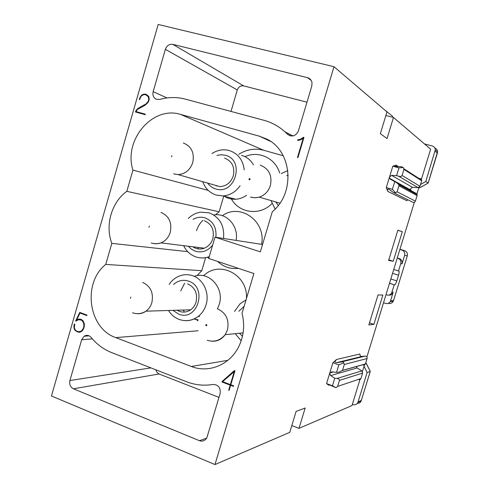 <?xml version="1.0" encoding="UTF-8"?>
<svg xmlns="http://www.w3.org/2000/svg" width="489" height="489" viewBox="0 0 489 489"><rect width="100%" height="100%" fill="white"/><g stroke="black" fill="none" stroke-linecap="round" stroke-linejoin="round"><path stroke-width="0.73" d="M384.941 110.172L392.6 116.29L392.337 117.171M326.548 383.596L332.447 385.766L334.745 378.235L330.613 375.595L329.727 373.168L326.548 383.596L328.571 385.124C327.722 384.342 328.168 384.33 329.898 385.1L335.974 387.716L337.612 386.402L360.931 378.578C360.326 379.733 359.433 380.002 358.272 379.391M336.756 362.618L342.777 361.829L343.425 362.233L344.329 364.452L367.086 358.541C367.27 357.019 366.622 356.206 365.136 356.09L361.884 356.45L336.756 362.618C334.69 362.594 334.635 361.542 336.573 359.464L332.905 362.734L329.727 373.168L331.768 371.811L336.53 372.398L338.828 364.855L332.905 362.734M396.793 166.566L395.045 165.465C394.531 166.083 395.039 166.449 396.561 166.56L401.506 166.718L403.248 167.47L398.945 167.886L392.808 166.205L389.544 176.908L391.652 175.392L412.502 187.342L418.034 187.617L419.959 186.254L421.659 180.722L421.292 178.956L419.641 178.393M403.248 167.47L403.926 169.402L402.068 175.478C401.646 176.425 400.509 176.676 398.676 176.223L396.585 175.618L398.945 167.886M411.432 190.838L410.656 189.989L410.589 188.699L412.502 187.342M392.404 189.329L386.286 187.599L387.826 191.407C387.178 189.182 387.746 188.589 389.525 189.616L393.572 192.703L395.509 192.807L392.404 189.329L394.757 181.608L396.701 182.672L398.786 184.628L398.932 185.747L397.08 191.804L395.509 192.807M395.045 165.465L392.808 166.205M360.185 378.828L351.988 405.546L298.993 428.364L305.179 408.022L296.114 411.39L289.757 432.343L214.983 464.55L333.999 66.706L386.97 111.908L380.363 133.68L387.056 138.576L393.474 117.458L385.87 115.52M337.612 386.402L360.931 378.578M396.585 175.618L391.652 175.392M394.635 193.228L412.386 202.036C413.682 202.813 414.684 202.513 415.399 201.126L417.093 195.606L417.141 194.683L416.243 193.461L396.701 182.672M356.273 366.609L357.147 367.966L330.613 375.595M386.286 187.599L389.544 176.908L389.617 178.338L390.466 179.274L394.757 181.608M360.961 378.492L362.618 373.089L361.805 370.9L336.909 378.492C338.773 378.786 339.623 379.415 339.458 380.393L337.648 386.304M402.306 231.67L397.863 230.233L388.602 260.46L393.235 261.248L402.306 231.67L397.832 230.337M192.917 246.798C196.474 249.176 200.288 249.647 204.353 248.192C208.522 246.45 211.346 243.271 212.831 238.656C214.543 229.94 211.694 223.944 204.292 220.667M410.259 189.775L409.959 190.753M378.028 294.989L368.84 324.965L373.877 324.372L382.875 295.032L378.028 294.989M362.422 371.53L364.66 364.25M366.891 356.982L414.348 202.318M416.885 194.054L418.914 187.452M421.451 179.17L430.656 149.182L393.474 117.458M336.909 378.492L334.745 378.235M361.805 370.9L357.147 367.966M336.573 359.464L359.947 354.005C359.763 355.521 360.405 356.334 361.884 356.45M363.559 365.191L365.393 364.048L367.086 358.541M365.424 363.95L342.514 370.381L344.329 364.452M343.516 363.009L338.828 364.855M336.53 372.398L338.828 372.202L342.514 370.381M298.993 428.364L291.817 425.564M387.826 191.407L406.903 200.728L407.667 199.695M332.447 385.766L335.974 387.716M214.983 464.55L51.449 395.992L158.185 24.45L333.999 66.706M236.108 240.405C238.876 226.23 226.719 212.562 213.779 214.952M202.898 220.313C199.903 223.167 197.788 226.645 196.56 230.735M388.786 259.867L393.235 261.248M261.578 244.329C266.26 221.205 240.264 202.721 222.361 215.68M177.116 310.222C181.682 312.868 186.211 312.728 190.692 309.8C193.289 307.905 195.087 305.332 196.083 302.068C197.788 293.394 194.977 287.324 187.642 283.858M388.663 295.087C390.466 295.313 391.878 294.659 392.899 293.131L390.344 301.524C389.165 303.302 387.557 303.932 385.515 303.412L383.529 302.764M365.686 363.107L366.084 362.966L365.827 362.642M352.355 404.342L352.954 404.562C355.161 405.185 356.811 404.476 357.893 402.453L361.114 401.072L370.228 371.518L367.117 372.508L357.893 402.453M364.03 366.292L367.117 372.508M370.283 371.408L365.998 363.015M392.563 273.32L398.535 275.203L396.793 280.875L390.827 278.974M398.535 275.203C399.207 272.85 399.336 271.462 398.914 271.053L398.492 270.992L400.748 263.65C401.267 261.102 400.35 259.323 397.997 258.326L397.233 258.094M389.488 283.327L394.617 284.867C395.259 284.653 395.986 283.32 396.793 280.875M428.175 183.033L425.785 181.523L435.302 149.823C435.161 147.861 434.165 146.578 432.313 145.979L424.635 143.968M197.69 247.379L198.485 248.95M207.195 257.324L208.834 258.033M217.666 261.45C223.528 266.939 230.405 269.231 238.29 268.333M81.767 320.307L83.558 322.746L83.937 326.139L83.234 328.577L81.235 331.187L78.472 331.744L76.51 330.992L75.043 329.617L74.34 327.728L74.762 324.115L74.389 323.969L73.967 325.429L73.961 327.985L74.713 330.026L77.396 331.872L79.469 332.263L82.121 330.992L83.576 328.84L84.346 326.163L84.261 323.559L82.83 320.576L81.003 319.341L78.582 319.097L76.473 320.319L80.019 313.033L86.865 315.613L87.005 315.124L79.78 312.404L75.667 320.955L76.137 321.132L78.313 319.672L82.482 320.277M217.416 308.852L219.219 304.445C224.708 288.155 208.913 270.692 194.231 276.358M184.634 283.235L180.722 290.918M306.982 102.183L243.699 85.899C240.667 85.465 238.534 86.816 237.299 89.958L231.004 111.425M262.544 244.476L214.989 237.153L260.35 251.847L272.306 211.731C295.582 192.941 292.122 150.844 266.615 139.017L259.445 136.205L270.649 141.437M246.444 298.51C248.094 274.641 219.39 259.897 203.595 275.747M213.461 184.769L219.873 186.609C226.401 186.187 230.869 182.617 233.284 175.893C235.007 167.122 232.116 161.187 224.61 158.094M279.641 172.953C275.338 158.051 258.492 150.331 245.007 156.676M253.418 164.799C250.619 159.982 246.67 156.835 241.56 155.355M214.989 237.153L208.705 258.461L253.889 273.534L242.024 313.333C244.983 325.032 243.846 336.206 238.626 346.86C229.714 364.928 208.601 373.425 191.346 366.475L115.777 337.618C88.228 328.339 82.256 282.923 105.752 264.415L111.822 243.369C104.909 225.331 111.535 202.195 126.822 191.333L132.947 170.093L208.235 190.386M126.822 191.333L219.127 211.786L223.754 196.077M215.447 214.781L219.127 211.786M111.822 243.369L187.69 251.646M105.752 264.415L201.774 270.704L205.612 257.666M197.758 320.857L196.957 319.892M196.908 275.68L201.774 270.704M80.862 319.83L81.865 319.788M79.579 319.61L81.608 319.653M83.558 322.746L84.016 322.728M83.075 321.89L83.662 321.86M132.947 170.093C123.191 140.398 152.446 105.435 180.575 114.414L259.445 136.205M283.247 155.771L263.675 150.257C254.983 148.008 246.701 149.353 238.828 154.292M230.869 197.966C238.32 213.137 259.787 216.327 271.963 203.589M82.5 320.992L83.112 320.967M142.024 106.137L137.959 108.43L136.333 110.025L135.459 111.963L145.227 114.707L145.374 114.2L135.997 111.565L137.336 109.487L145.074 105.202L148.35 101.993L149.218 99.353L148.699 96.333L145.887 94.2L143.668 94.139L141.822 95.007L140.349 96.791L139.255 99.493L139.646 99.603L141.021 96.29L143.522 94.646L145.746 94.707L148.253 96.761L148.784 99.371L148.161 101.535L145.966 103.943L142.024 106.137L142.715 106.425M311.817 85.978L298.437 130.844C295.894 136.028 292.336 137.25 287.77 134.518L284.959 131.816C278.742 126.26 271.695 122.409 263.828 120.263L185.325 99.126C176.865 96.908 168.35 97.018 159.781 99.45L156.297 99.273C153.454 97.763 152.409 95.221 153.167 91.645L165.368 49.328C166.81 45.556 169.298 43.9 172.819 44.352L307.508 77.665C309.928 78.374 311.432 80.013 312.006 82.58L311.817 85.978M298.944 140.319L301.835 139.206L303.253 138.13L297.489 157.446L297.942 157.574L303.95 137.446L303.382 137.293L300.625 139.169L297.746 139.842L297.587 140.38L298.944 140.319M199.439 440.705L73.429 388.798C70.343 387.117 69.169 384.36 69.921 380.54L81.669 339.751L84.145 336.224C86.681 334.763 88.992 335.148 91.082 337.386C96.81 344.36 103.692 349.439 111.718 352.624L186.511 381.732C195.111 385.039 203.956 385.949 213.039 384.458C218.4 384.684 220.759 387.716 220.123 393.553L206.926 437.588C205.203 440.705 202.703 441.744 199.439 440.705L206.639 438.144M230.637 385.301L233.449 386.377L233.601 385.852L230.79 384.776L234.946 370.87L234.298 370.625L222.226 381.347L222.03 382.001L230.203 385.13L228.681 390.24L229.109 390.405L230.637 385.301L231.578 385.075M218.98 397.38L159.059 373.987L156.938 372.367L155.82 369.788M75.667 320.955L76.376 320.925M83.974 324.934L84.414 324.91M83.876 323.816L84.291 323.791M222.611 381.64L234.237 371.622L230.362 384.611L222.611 381.64M234.127 371.585L234.769 371.451M234.237 371.622L234.751 371.518M230.362 384.611L230.875 384.488M222.226 381.347L223.198 381.133M234.879 370.839L228.785 376.249M222.03 382.001L222.99 381.787M230.203 385.13L231.15 384.91M230.496 384.58L230.814 384.702M228.681 390.24L229.2 390.112M145.331 114.334L135.997 111.565M146.993 94.75L145.771 94.719M145.746 94.707L148.558 96.156M136.896 111.926L136.773 112.336M139.909 107.195L140.661 107.501M140.918 106.651L141.669 106.963M138.87 107.861L139.554 108.142M137.959 108.43L138.607 108.686M137.079 109.273L137.44 109.42M136.333 110.025L136.694 110.166M135.746 110.954L136.168 111.119M143.668 94.139L144.506 94.511M141.822 95.007L142.244 95.19M140.349 96.791L140.691 96.938M146.498 95.049L147.751 95.599M147.22 95.52L148.473 96.07M147.806 96.088L148.748 96.504M148.253 96.761L148.919 97.054M148.564 97.531L149.096 97.763M148.742 98.399L149.218 98.607M148.784 99.371L149.182 99.542M148.589 100.416L148.968 100.575M148.161 101.535L148.491 101.675M147.574 102.464L147.91 102.611M146.822 103.222L147.281 103.411M145.966 103.943L146.462 104.151M145.019 104.64L145.539 104.86M144.108 105.208L144.634 105.428M143.002 105.728L143.589 105.972M299.182 140.239L298.632 140.331M303.253 138.13L303.675 138.356M303.382 137.293L303.913 137.568M302.575 137.947L303.039 138.191M301.964 138.363L302.495 138.644M301.236 138.754L301.939 139.12M300.625 139.169L301.23 139.481M299.256 139.671L299.91 140.007M297.746 139.842L298.638 140.3M78.772 331.744L80.502 332.074M79.774 319.134L78.668 319.653M81.333 331.615L79.511 331.744M83.937 326.139L84.352 326.114M83.68 327.392L84.09 327.367M83.234 328.577L83.68 328.547M82.635 329.562L83.185 329.531M81.944 330.515L82.525 330.478M81.235 331.187L81.926 331.145M80.367 331.664L81.345 331.603M73.967 325.429L74.389 325.405M73.9 326.75L74.261 326.731M73.961 327.985L74.426 327.954M74.273 329.048L74.817 329.018M74.713 330.026L75.434 329.983M75.544 330.753L76.211 330.711M76.443 331.23L77.042 331.194M77.396 331.872L78.821 331.78M78.497 332.025L79.915 331.933M77.403 319.598L78.827 319.537M76.473 320.319L77.097 320.289M80.019 313.033L81.339 312.991M216.114 185.533L216.309 186.071M224.274 196.217C227.746 198.442 231.554 199.451 235.698 199.249C239.628 198.999 243.265 197.666 246.615 195.252M183.112 310.038L184.512 312.086M197.947 320.209L194.5 319.097L198.076 319.812M369.476 322.881L373.877 324.372M392.899 293.131L391.573 293.107C390.381 294.836 388.773 295.448 386.762 294.94L386.004 294.69M394.238 284.842L391.573 293.107M398.492 270.992L393.737 269.5M399.886 249.445L401.897 250.056C404.238 251.04 405.155 252.801 404.641 255.337L402.019 263.858C402.533 261.322 401.622 259.561 399.281 258.571L397.276 257.954M419.116 187.342L419.819 187.764L418.847 187.654M419.819 187.764L428.175 183.075L437.325 153.265M425.98 145.196L424.788 144.151M425.785 181.523L420.503 184.494M424.855 144.237L423.56 143.13M386.255 110.869L386.151 111.211M341.927 361.829L365.136 356.09M398.676 176.223L418.034 187.617M402.068 175.478L419.959 186.254M398.474 166.621L395.882 164.982M415.399 201.126L397.08 191.804M417.093 195.606L398.932 185.747M403.926 169.402L421.659 180.722M362.618 373.089L339.458 380.393M148.962 227.281L149.322 226.028L148.962 227.281M153.136 243.479L157.085 243.797L161.003 242.892C165.545 240.955 168.632 237.422 170.264 232.306C172.146 222.636 169.066 215.997 161.003 212.397M328.712 385.24L329.586 384.959M249.341 179.842L250.13 179.365L249.726 178.534L248.932 179.011L249.341 179.842M278.247 205.453L275.839 201.963M286.731 175.667L288.21 175.294M212.654 245.062C207.917 251.01 202.134 253.051 195.319 251.193L191.474 249.243L188.277 246.23M193.057 219.372C196.933 217.147 200.948 216.651 205.105 217.886C213.192 221.248 216.78 227.715 215.881 237.293M188.344 218.479C191.816 214.995 195.887 212.892 200.557 212.171L209.158 212.837C219.861 217.25 224.647 225.79 223.51 238.467M130.435 298.345L130.795 297.104L130.435 298.345M250.759 197.177L254.958 197.788L259.213 197.146C264.714 195.276 268.437 191.413 270.374 185.569C272.361 175.514 268.987 168.705 260.258 165.135M136.523 313.632C139.909 314.054 143.057 313.235 145.966 311.181C148.797 309.085 150.759 306.23 151.853 302.618C153.729 293.003 150.685 286.273 142.721 282.44M173.558 284.488C178.002 280.545 182.965 279.421 188.454 281.102C208.021 286.97 197.678 321.964 178.736 314.164L172.917 310.35M169.17 284.36C171.517 280.882 174.512 278.29 178.155 276.566C182.868 274.39 187.678 274.103 192.587 275.704C203.283 279.085 209.805 292.954 206.083 304.696C204.591 309.568 201.957 313.498 198.179 316.481C193.974 319.653 189.353 321.022 184.316 320.582M358.052 402.025L361.377 400.363M357.325 403.394C359.067 403.437 360.332 402.661 361.114 401.072L370.246 371.506M394.617 284.867L389.519 283.235M391.279 179.261L391.163 179.652M183.638 245.661C186.297 251.193 190.392 254.946 195.93 256.921C200.337 258.351 204.775 258.265 209.237 256.658C205.637 258.009 202 258.308 198.326 257.556M216.951 155.392L221.211 154.72L225.435 155.288C245.466 160.16 234.952 195.722 215.557 188.888C212.33 187.868 209.695 185.942 207.66 183.1M211.768 341.181C217.263 341.548 221.737 339.384 225.191 334.678L227.458 329.898C229.414 319.977 226.138 312.984 217.648 308.932M115.777 337.618L198.082 330.772M191.346 366.475L227.862 360.326M229.176 150.514L229.188 150.52C223.125 148.986 217.385 150.007 211.957 153.57M180.575 114.414L263.675 150.257M159.059 373.987L73.429 388.798M150.905 367.875L69.921 380.54M92.342 338.877L81.669 339.751M206.15 325.784L206.926 325.356L206.395 324.47L205.728 325.081L206.15 325.784M290.876 135.979L287.471 134.23M307.508 77.665L311.181 80.385M172.819 44.352L243.699 85.899M166.987 97.941L153.167 91.645M165.368 49.328L237.299 89.958M173.742 173.864L178.069 174.591C185.19 174.09 190.074 170.105 192.727 162.635C194.628 152.898 191.492 146.339 183.308 142.965M242.458 336.291L239.482 333.254M238.858 311.267L244.133 306.261M234.524 311.432L240.044 303.828L246.046 299.849M171.547 156.853L171.914 155.588L171.547 156.853M229.384 150.575C238.07 153.546 243.015 159.982 244.225 169.891M240.062 185.753C235.722 191.932 230.074 195.319 223.112 195.906L216.291 195.099M392.184 294.023L392.459 293.119M393.315 292.196L391.989 292.165M388.388 303.333C390.411 303.84 392.001 303.223 393.162 301.468L393.572 300.521M390.705 300.674L393.523 300.631L407.3 255.863M399.281 258.571L397.997 258.326M402.019 263.858L400.748 263.65M401.897 250.056L404.562 250.68L399.941 249.268M404.641 255.337L407.276 255.888C407.783 253.388 406.879 251.652 404.562 250.68L404.592 250.686M419.794 187.745L428.15 183.057L437.551 151.786C437.435 149.976 436.549 148.742 434.886 148.075M435.112 151.156L437.362 153.1L437.551 151.786L435.302 149.823M417.141 194.683L398.786 184.628M333.309 372.001L329.794 372.973M403.957 168.809L421.744 180.215M151.29 242.99C154.5 244.035 157.733 244.005 161.003 242.892L204.353 248.192M328.571 385.124L329.378 384.867M389.617 178.338L410.656 189.989M287.856 170.569L281.254 173.571M270.955 200.545L275.136 209.041M250.527 197.098L254.842 197.752L259.213 197.146L279.934 203.149M132.586 312.789C137.177 314.348 141.639 313.816 145.966 311.181L190.692 309.8M365.393 364.048L342.477 370.485M168.534 310.484C171.187 314.775 174.775 317.771 179.298 319.47C185.961 321.701 192.256 320.705 198.179 316.481L199.622 316.414M366.084 362.966L370.32 371.475M391.328 179.286L391.206 179.677M202.697 181.67C205.184 188.412 209.683 192.874 216.187 195.062L223.112 195.906L235.698 199.249M207.25 340.283C214.206 342.398 220.184 340.533 225.191 334.678L243.106 332.893M292.935 135.942L284.959 131.816M235.246 333.675L241.181 340.784M173.986 173.943L178.069 174.591L219.873 186.609M89.157 335.845L84.145 336.224M290.472 135.905L287.77 134.518M390.344 301.524L393.162 301.468L393.535 300.631L407.294 255.894C407.814 253.418 406.927 251.688 404.635 250.698"/></g></svg>
